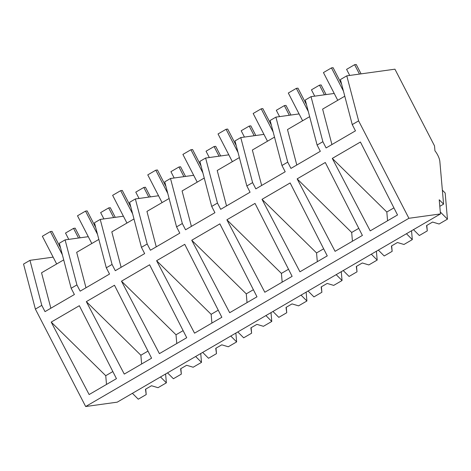 <?xml version="1.0" encoding="UTF-8"?>
<svg xmlns="http://www.w3.org/2000/svg" width="471" height="471" viewBox="0 0 471 471"><rect width="100%" height="100%" fill="white"/><g stroke="black" fill="none" stroke-linecap="round" stroke-linejoin="round"><path stroke-width="0.71" d="M53.141 257.137L29.961 260.339L23.55 264.072L35.378 309.1L85.663 406.526L117.226 402.163L440.462 213.928L439.225 199.781L443.582 204.143L439.855 161.5A9.926 3.491 -120.2 0 0 434.945 150.797L434.515 145.886L394.928 69.184L346.791 75.843L358.619 120.87L408.905 218.291L440.462 213.928M85.663 406.526L408.905 218.291M346.791 75.843L340.409 79.558L352.243 124.585L358.619 120.87M352.243 124.585L355.47 130.838L326.097 147.941L322.87 141.689L317.107 145.044L320.333 151.297L290.96 168.406L287.734 162.148L281.97 165.504L285.202 171.762L255.83 188.865L252.597 182.607L246.839 185.963L250.066 192.221L220.693 209.324L217.467 203.066L214.564 204.755L211.703 206.422L214.929 212.68L185.556 229.783L182.33 223.525L176.566 226.881L179.798 233.139L150.426 250.242L147.193 243.99L144.297 245.674L141.435 247.346L144.662 253.598L115.289 270.701L112.063 264.449L106.299 267.805L109.525 274.057L108.878 274.44L80.152 291.166L76.926 284.908L71.162 288.264L74.394 294.522L45.022 311.625L41.789 305.367L35.378 309.1M79.34 305.708L116.449 378.649L89.137 394.551L51.204 322.093L79.34 305.708M151.585 358.19L124.273 374.092L86.34 301.634L114.477 285.249L151.585 358.19M149.607 264.79L186.722 337.725L159.41 353.633L121.477 281.175L149.595 264.796M219.88 223.866L256.989 296.807L229.677 312.709L191.744 240.251L219.863 223.878M290.148 182.948L327.257 255.888L299.945 271.791L262.011 199.333L290.136 182.954M292.126 276.347L264.814 292.25L226.881 219.792L255.011 203.407L292.126 276.347M184.744 244.331L156.607 260.71L194.541 333.174L221.853 317.266L184.744 244.331M362.393 235.429L335.081 251.331L297.148 178.874L325.284 162.489L362.393 235.429M360.415 142.03L397.53 214.964L370.218 230.872L332.285 158.415L360.415 142.03M29.961 260.339L41.789 305.367M63.709 259.88L41.542 272.791L50.85 308.228M71.162 288.264L59.334 243.236L65.098 239.88L88.277 236.678M65.098 239.88L76.926 284.908M106.505 384.442L105.739 375.699L51.204 322.093M112.846 371.56L105.739 375.699M317.107 145.044L305.279 100.017L308.14 98.345L311.037 96.661L322.87 141.689M344.784 96.202L322.617 109.107L331.931 144.55M311.037 96.661L334.216 93.458M393.921 207.876L386.815 212.015L332.285 158.415M387.58 220.758L386.815 212.015M439.802 206.351L443.582 204.143M98.839 239.421L76.679 252.326L85.987 287.769M112.063 264.449L100.229 219.421L97.332 221.105L94.471 222.777L106.299 267.805M141.636 363.983L140.87 355.234L86.34 301.634M147.976 351.101L140.87 355.234M100.229 219.421L123.408 216.213M133.976 218.962L111.81 231.867L121.124 267.31M147.193 243.99L135.365 198.962L132.469 200.646L129.602 202.318L141.435 247.346M176.772 343.518L176.007 334.775L121.477 281.175M183.113 330.636L176.007 334.775M135.365 198.962L158.544 195.753M169.113 198.503L146.946 211.408L156.254 246.845M182.33 223.525L170.502 178.497L167.599 180.187L164.738 181.853L176.566 226.881M211.909 323.059L211.143 314.316L156.607 260.71M218.25 310.177L211.143 314.316M170.502 178.497L193.681 175.294M204.243 178.044L182.083 190.949L191.391 226.386M217.467 203.066L205.633 158.038L199.875 161.394L211.703 206.422M247.04 302.6L246.274 293.857L191.744 240.251M253.38 289.718L246.274 293.857M205.633 158.038L228.812 154.835M239.38 157.579L217.213 170.49L226.527 205.927M252.597 182.607L240.769 137.579L235.005 140.935L246.839 185.963M282.176 282.141L281.411 273.398L226.881 219.792M288.517 269.259L281.411 273.398M240.769 137.579L263.948 134.376M274.516 137.12L252.35 150.031L261.658 185.468M287.734 162.148L275.906 117.12L273.003 118.81L270.142 120.476L281.97 165.504M317.313 261.682L316.547 252.939L262.011 199.333M323.654 248.8L316.547 252.939M275.906 117.12L299.085 113.917M309.647 116.661L287.487 129.566L296.795 165.009M352.443 241.223L351.678 232.474L297.148 178.874M358.784 228.341L351.678 232.474M165.598 373.992L166.375 382.829L160.511 376.959M132.404 393.326L138.268 399.196L146.21 394.574L145.474 389.246L151.497 385.743L158.026 387.692L166.375 382.829M146.21 394.574L145.733 389.099M200.734 353.533L201.506 362.37L195.642 356.494M167.535 372.867L173.399 378.737L181.341 374.115L180.611 368.787L186.634 365.278L193.163 367.233L201.506 362.37M181.341 374.115L180.864 368.64M235.871 333.074L236.642 341.911L230.778 336.035M202.671 352.402L208.535 358.278L216.477 353.65L215.747 348.328L221.77 344.819L228.3 346.768L236.642 341.911M216.477 353.65L216.001 348.181M271.002 312.614L271.779 321.452L265.915 315.576M237.808 331.943L243.672 337.819L251.614 333.191L250.878 327.869L256.901 324.36L263.43 326.309L271.779 321.452M251.614 333.191L251.137 327.722M306.138 292.15L306.909 300.993L301.046 295.117M272.939 311.484L278.803 317.36L286.745 312.732L286.015 307.41L292.038 303.901L298.567 305.85L306.909 300.993M286.745 312.732L286.268 307.257M341.275 271.69L342.046 280.533L336.182 274.658M308.075 291.025L313.939 296.901L321.881 292.273L321.151 286.945L327.174 283.442L333.703 285.391L342.046 280.533M321.881 292.273L321.405 286.798M376.406 251.231L377.183 260.069L371.319 254.199M343.212 270.566L349.076 276.436L357.018 271.814L356.282 266.486L362.305 262.983L368.834 264.932L377.183 260.069M357.018 271.814L356.535 266.339M411.542 230.772L412.313 239.609L406.449 233.734M378.343 250.107L384.206 255.977L392.149 251.355L391.419 246.027L397.442 242.518L403.971 244.473L412.313 239.609M392.149 251.355L391.672 245.88M442.363 190.172L445.16 192.975L447.45 219.15L440.297 211.979M413.479 229.642L419.343 235.518L427.285 230.89L426.555 225.568L432.578 222.059L439.107 224.008L447.45 219.15M427.285 230.89L426.808 225.421M56.673 263.978L42.361 236.254L50.391 231.579L52.016 231.355L60.565 247.923M50.391 231.579L62.366 254.776M91.804 243.519L77.497 215.795L85.528 211.12L87.147 210.896L95.701 227.464M85.528 211.12L97.497 234.311M126.94 223.06L112.634 195.335L120.664 190.661L122.283 190.437L130.838 207.005M120.664 190.661L132.634 213.852M162.077 202.601L147.764 174.876L155.795 170.196L157.42 169.972L165.969 186.545M155.795 170.196L167.77 193.393M197.208 182.136L182.901 154.417L190.932 149.737L192.551 149.513L201.105 166.086M190.932 149.737L202.901 172.934M232.344 161.677L218.038 133.952L226.068 129.278L227.687 129.054L236.242 145.621M226.068 129.278L238.038 152.474M267.481 141.218L253.168 113.493L261.199 108.819L262.824 108.595L271.373 125.162M261.199 108.819L273.174 132.015M302.612 120.759L288.305 93.034L296.336 88.36L297.955 88.136L306.509 104.703M296.336 88.36L308.305 111.55M337.748 100.299L323.442 72.575L331.472 67.901L333.091 67.677L341.646 84.244M331.472 67.901L343.441 91.091M68.766 239.374L65.51 233.057L73.541 228.376L75.16 228.152L80.141 237.802M73.541 228.376L78.516 238.026M103.903 218.915L100.641 212.598L108.671 207.917L110.296 207.693L115.271 217.343M108.671 207.917L113.652 217.567M139.039 198.45L135.778 192.133L143.808 187.458L145.427 187.234L150.408 196.878M143.808 187.458L148.789 197.102M174.17 177.991L170.914 171.674L178.945 166.999L180.564 166.775L185.539 176.419M178.945 166.999L183.92 176.643M209.307 157.532L206.045 151.215L214.075 146.54L215.7 146.316L220.675 155.96M214.075 146.54L219.056 156.184M244.443 137.073L241.181 130.755L249.212 126.081L250.831 125.857L255.812 135.501M249.212 126.081L254.193 135.725M279.574 116.614L276.318 110.296L284.349 105.616L285.968 105.392L290.943 115.042M284.349 105.616L289.324 115.265M314.71 96.155L311.449 89.837L319.479 85.157L321.104 84.933L326.079 94.583M319.479 85.157L324.46 94.806M349.712 75.437L346.585 69.372L354.616 64.698L356.235 64.474L361.08 73.865M354.616 64.698L359.461 74.088"/></g></svg>
